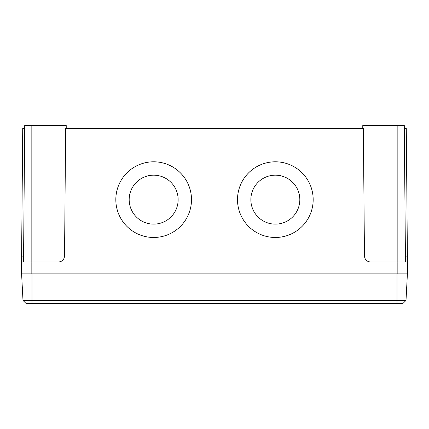 <?xml version="1.0" encoding="UTF-8"?>
<svg xmlns="http://www.w3.org/2000/svg" width="429" height="429" viewBox="0 0 429 429"><rect width="100%" height="100%" fill="white"/><g stroke="black" fill="none" stroke-linecap="round" stroke-linejoin="round"><path stroke-width="0.64" d="M250.852 199.651A24.485 24.485 180 0 1 275.338 175.171A24.485 24.485 180 0 1 299.823 199.651A24.485 24.485 180 0 1 275.338 224.131A24.485 24.485 180 0 1 250.852 199.646A24.485 24.485 180 0 1 275.338 175.166A24.485 24.485 180 0 1 299.823 199.646M129.177 199.651A24.485 24.485 180 0 1 153.662 175.171A24.485 24.485 180 0 1 178.148 199.651A24.485 24.485 180 0 1 153.662 224.131A24.485 24.485 180 0 1 129.177 199.646A24.485 24.485 180 0 1 153.662 175.166A24.485 24.485 180 0 1 178.148 199.646M237.5 199.646A37.838 37.838 180 0 1 275.338 161.808A37.838 37.838 180 0 1 313.175 199.641A37.838 37.838 180 0 1 275.338 237.478A37.838 37.838 180 0 1 237.5 199.641A37.838 37.838 180 0 1 275.338 161.803A37.838 37.838 180 0 1 313.175 199.646M115.825 199.646A37.838 37.838 180 0 1 153.662 161.808A37.838 37.838 180 0 1 191.5 199.641A37.838 37.838 180 0 1 153.662 237.478A37.838 37.838 180 0 1 115.825 199.641A37.838 37.838 180 0 1 153.662 161.803A37.838 37.838 180 0 1 191.5 199.646M23.525 261.985L24.721 125.466L66.216 125.466L66.243 128.437M362.757 128.437L362.784 125.466L404.279 125.466L405.475 261.985M397.163 125.466L397.163 261.985L370.404 261.985C366.843 261.615 364.87 259.652 364.468 256.102L363.352 128.437L65.648 128.437L64.532 256.102C64.13 259.652 62.157 261.615 58.596 261.985L31.837 261.985L31.837 273.852L21.45 273.852L21.606 256.102L23.579 256.102M405.421 256.102L407.394 256.102L407.55 273.852L31.837 273.852M397.163 273.852L397.163 261.985L407.448 261.985M407.394 256.102L406.279 128.437L404.306 128.437M21.552 261.985L31.837 261.985L31.837 125.466M24.694 128.437L22.721 128.437L21.606 256.102M406.011 300.402L402.879 303.534L26.121 303.534L22.989 300.402L406.011 300.402L407.4 273.852M22.989 300.402L21.6 273.852M31.987 303.534L31.987 273.852M397.013 303.534L397.013 273.852"/></g></svg>
